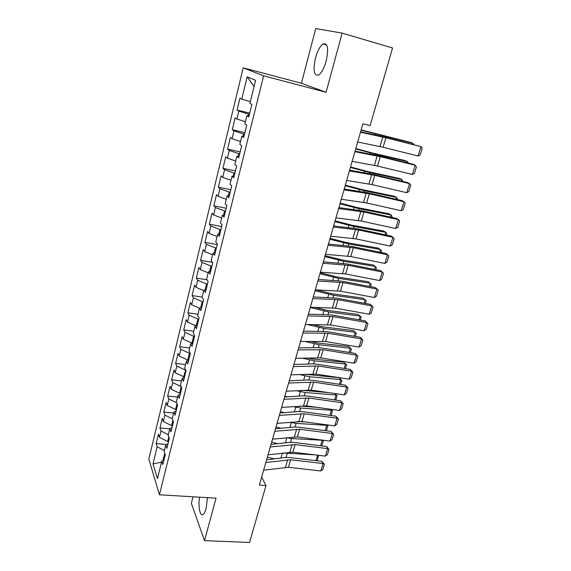 <?xml version="1.0" encoding="UTF-8"?>
<svg xmlns="http://www.w3.org/2000/svg" width="571" height="571" viewBox="0 0 571 571"><rect width="100%" height="100%" fill="white"/><g stroke="black" fill="none" stroke-linecap="round" stroke-linejoin="round"><path stroke-width="0.86" d="M199.55 497.184C197.973 506.67 200.043 516.991 203.155 514.414C204.275 513.55 205.26 511.587 206.102 508.518L207.473 497.662M326.191 60.997C328.825 48.357 327.761 42.675 323.015 43.938C320.003 46.215 317.483 50.94 315.456 58.114C312.858 70.568 313.936 76.193 318.697 74.987C321.637 72.81 324.135 68.149 326.191 60.997M193.062 496.799L191.356 503.322L204.511 540.658L249.548 542.45L266 485.557L261.661 477.056M243.196 67.842L148.831 459.077L159.43 494.786L263.624 75.829L243.196 67.842L301.424 83.245L326.084 92.274L342.122 33.118L315.756 28.55L301.424 83.245M254.052 86.578L247.172 76.792L241.754 99.069L239.948 98.126L237.058 110.046L238.835 111.088L236.894 119.039L235.138 117.947L232.29 129.717L234.017 130.895L232.104 138.739L230.399 137.504L227.579 149.117L229.264 150.437L227.379 158.181L225.716 156.804L222.933 168.267L224.567 169.715L222.711 177.36L221.098 175.854L218.35 187.16L219.942 188.744L218.108 196.288L216.537 194.654L213.825 205.817L215.374 207.523L213.561 214.967L212.034 213.204L209.364 224.225L210.863 226.059L209.079 233.411L207.594 231.526L204.953 242.404L206.416 244.359L204.646 251.611L203.205 249.606L200.599 260.34L202.02 262.417L200.278 269.576L198.879 267.456L196.303 278.056L197.68 280.247L195.967 287.313L194.604 285.086L192.063 295.55L193.398 297.848L191.706 304.828L190.379 302.487L187.873 312.822L189.172 315.235L187.495 322.123L186.21 319.674L183.734 329.881L184.997 332.401L183.341 339.203L182.092 336.647L179.644 346.733L180.871 349.352L179.237 356.068L178.024 353.413L175.611 363.377L176.803 366.09L175.19 372.727L174.012 369.972L171.621 379.815L172.777 382.627L171.186 389.186L170.044 386.331L167.681 396.053L168.809 398.958L167.232 405.439L166.125 402.491L163.791 412.091L164.883 415.096L163.327 421.498L162.25 418.457L159.951 427.943L161.008 431.034L159.466 437.357L158.424 434.231L156.147 443.603L166.653 444.481M247.172 76.792L255.587 80.333L249.912 103.358L251.875 104.386L248.785 116.891L246.858 115.763L244.838 123.978L246.743 125.17L243.696 137.497L241.819 136.212L239.827 144.313L241.676 145.655L238.678 157.81L236.851 156.383L234.881 164.369L236.687 165.861L233.725 177.845L231.954 176.275L230.013 184.155L231.762 185.782L228.843 197.609L227.115 195.896L225.202 203.669L226.908 205.439L224.025 217.101L222.347 215.246L220.463 222.918L222.112 224.824L219.271 236.33L217.644 234.338L215.781 241.904L217.387 243.945L214.582 255.301L213.004 253.181L211.163 260.647L212.726 262.817L209.957 274.016L208.422 271.767L206.609 279.14L208.13 281.432L205.396 292.48L203.904 290.118L202.113 297.384L203.59 299.796L200.892 310.703L199.443 308.219L197.673 315.392L199.108 317.926L196.445 328.689L195.039 326.091L193.298 333.171L194.69 335.819L192.063 346.44L190.7 343.728L188.972 350.715L190.321 353.478L187.731 363.963L186.41 361.136L184.704 368.038L186.018 370.907L183.455 381.257L182.17 378.33L180.493 385.139L181.764 388.116L179.237 398.337L177.988 395.303L176.332 402.027L177.567 405.103L175.069 415.196L173.862 412.055L172.228 418.7L173.42 421.876L170.957 431.84L169.787 428.607L168.167 435.166L169.33 438.442L166.896 448.278L165.761 444.952L164.162 451.433L165.283 454.794L162.885 464.508L161.779 461.09L157.468 478.619L153.014 463.895L157.175 446.786L156.147 443.603M342.122 33.118L392.562 47.985L370.115 125.599L362.913 123.779L259.355 485.107L266 485.557M168.545 441.597L167.674 441.526L168.802 436.958M159.466 437.357L167.674 441.526M161.008 431.034L168.281 434.702M161.779 461.09L164.041 459.841M172.478 425.695L171.6 425.616L172.877 420.434M163.327 421.498L171.6 425.616M164.883 415.096L172.235 418.729M165.761 444.952L168.01 443.76M176.453 409.6L175.575 409.507L177.003 403.704M167.232 405.439L175.575 409.507M168.809 398.958L176.617 402.741M169.787 428.607L172.035 427.479M180.479 393.298L179.594 393.205L181.185 386.767M171.186 389.186L179.594 393.205M172.777 382.627L181.107 386.574M173.862 412.055L176.111 410.992M184.561 376.803L183.669 376.703L185.639 370.079M175.19 372.727L183.669 376.703M176.803 366.09L185.311 370.044M177.988 395.303L180.236 394.304M188.687 360.101L187.795 359.987L189.458 353.249L190.257 353.349M179.237 356.068L187.795 359.987M180.871 349.352L189.458 353.249M182.17 378.33L184.412 377.402M192.398 343.128L191.97 343.071L193.655 336.24L194.554 336.362M183.341 339.203L191.97 343.071M184.997 332.401L193.655 336.24M186.41 361.136L188.644 360.28M198.808 319.146L197.901 319.018L196.253 325.698M187.495 322.123L195.91 325.805M189.172 315.235L197.901 319.018M190.7 343.728L192.927 342.935M203.112 301.716L202.205 301.581L200.657 307.869M191.706 304.828L199.557 308.19M193.398 297.848L202.205 301.581M195.039 326.091L197.266 325.377M207.48 284.058L206.566 283.915L205.11 289.811M195.967 287.313L203.79 290.582M197.68 280.247L206.566 283.915M199.443 308.219L201.663 307.583M211.898 266.179L210.985 266.022L209.628 271.51M200.278 269.576L208.172 272.788M202.02 262.417L210.985 266.022M203.904 290.118L206.117 289.554M216.373 248.057L215.453 247.9L214.204 252.96M204.646 251.611L212.612 254.759M206.416 244.359L215.453 247.9M208.422 271.767L210.635 271.289M220.906 229.706L219.985 229.535L218.843 234.167M209.079 233.411L217.116 236.501M210.863 226.059L219.985 229.535M213.004 253.181L215.203 252.782M225.502 211.113L224.574 210.935L223.546 215.124M213.561 214.967L221.669 218.008M215.374 207.523L224.574 210.935M217.644 234.338L219.842 234.024M230.156 192.27L229.228 192.084L228.307 195.817M218.108 196.288L226.287 199.265M219.942 188.744L229.228 192.084M222.347 215.246L224.539 215.017M234.874 173.184L233.946 172.984L233.139 176.246M222.711 177.36L230.97 180.272M224.567 169.715L233.946 172.984M227.115 195.896L229.299 195.753M239.656 153.835L238.721 153.628L238.036 156.404M227.379 158.181L235.709 161.022M229.264 150.437L238.721 153.628M231.954 176.275L234.124 176.225M244.502 134.228L243.56 134.007L242.996 136.291M232.104 138.739L240.512 141.522M234.017 130.895L243.56 134.007M236.851 156.383L239.013 156.425M249.413 114.35L248.471 114.121L248.028 115.899M236.894 119.039L245.38 121.751M238.835 111.088L248.471 114.121M241.819 136.212L243.974 136.355M241.754 99.069L250.319 101.709M246.858 115.763L249.006 116.006M326.084 92.274L263.624 75.829M204.511 540.658L216.031 498.169L159.43 494.786M164.776 453.267L163.013 460.404M157.175 446.786L164.391 450.49M161.522 462.153L153.014 463.895M237.058 110.046L249.713 113.137M232.29 129.717L244.888 132.665M227.579 149.117L240.127 151.929M222.933 168.267L235.43 170.95M218.35 187.16L230.791 189.722M213.825 205.817L226.209 208.244M209.364 224.225L221.691 226.537M204.953 242.404L217.23 244.595M200.599 260.34L212.391 262.346M196.303 278.056L207.045 279.79M192.063 295.55L202.184 297.098M187.873 312.822L197.951 314.286M183.734 329.881L193.769 331.251M179.644 346.733L189.636 348.017M175.611 363.377L185.561 364.576M171.621 379.815L181.528 380.928M167.681 396.053L177.552 397.088M163.791 412.091L173.62 413.054M159.951 427.943L169.73 428.828M360.487 132.236L385.903 137.754L420.948 146.647L384.233 136.99L360.608 131.808M357.689 142.008L383.098 147.254L418.065 155.976L420.948 146.647L422.169 148.367L420.149 154.877L418.065 155.976M412.747 144.227L413.019 143.328L361.072 130.195M413.668 144.463L413.019 143.328L410.713 142.422L361.157 129.903M354.905 151.708L380.307 156.682L415.203 165.247L413.411 164.355L378.673 155.819L355.076 151.129M352.15 161.343L377.531 166.054L412.362 174.462L415.203 165.247L416.43 166.896L414.439 173.327L412.362 174.462M349.402 170.915L374.776 175.361L409.535 183.612L407.787 182.627L373.184 174.412L349.609 170.187M346.676 180.422L372.042 184.619L406.723 192.705L409.535 183.612L410.77 185.197L408.807 191.549L406.723 192.705M407.066 162.792L407.437 161.579L375.226 154.149L355.697 148.952M408.351 163.113L407.437 161.579L405.174 160.587L373.07 153.178L355.812 148.56M401.463 181.128L401.927 179.601L369.808 172.578L350.394 167.467M402.748 181.428L401.927 179.601L399.7 178.53L367.695 171.521L350.53 166.975M343.97 189.865L369.323 193.805L403.933 201.741L402.227 200.671L367.767 192.762L344.22 189.001M341.28 199.25L366.618 202.941L401.163 210.72L403.933 201.741L405.182 203.262L403.24 209.536L401.163 210.72M338.61 208.572L363.934 212.019L398.408 219.642L396.738 218.486L362.414 210.885L338.896 207.573M335.955 217.837L361.265 221.034L395.667 228.514L398.408 219.642L399.657 221.105L397.744 227.301L395.667 228.514M395.931 199.229L396.488 197.409L364.462 190.778L345.148 185.746M397.209 199.515L397.423 198.801L396.488 197.409L394.297 196.26L362.385 189.636L345.319 185.161M390.464 217.101L391.114 214.989L359.18 208.743L339.981 203.797M391.735 217.38L392.063 216.316L391.114 214.989L388.965 213.761L357.146 207.53L340.173 203.112M333.314 227.037L358.617 229.992L392.948 237.322L391.313 236.087L357.132 228.778L333.642 225.902M330.695 236.18L355.983 238.899L390.243 246.08L392.948 237.322L394.211 238.728L392.313 244.845L390.243 246.08M385.068 234.752L385.803 232.354L353.97 226.487L334.87 221.619M386.331 235.024L386.76 233.625L385.803 232.354L383.691 231.055L351.964 225.195L335.091 220.849M328.089 245.266L353.363 247.75L387.552 254.787L385.96 253.467L351.922 246.444L328.453 244.003M325.506 254.295L350.758 256.543L384.883 263.438L387.552 254.787L388.822 256.129L386.952 262.168L384.883 263.438M379.736 252.182L380.557 249.513L348.817 244.017L329.824 239.228M381 252.446L381.528 250.719L378.48 248.142L346.854 242.646L330.074 238.364M322.936 263.26L348.174 265.279L382.227 272.032L380.671 270.633L346.768 263.895L323.336 261.868M320.381 272.174L345.605 273.959L379.594 280.575L382.227 272.032L383.505 273.316L381.656 279.283L379.594 280.575M374.476 269.405L375.375 266.464L343.728 261.325L324.842 256.615M375.732 269.655L376.353 267.613L373.334 265.023L341.801 259.884L325.113 255.665M317.847 281.025L343.057 282.588L376.967 289.069L375.447 287.591L341.679 281.132L318.275 279.512M315.32 289.825L340.516 291.167L374.362 297.505L376.967 289.069L378.252 290.296L376.432 296.192L374.362 297.505M375.447 287.591L378.252 290.296M369.273 286.414L370.258 283.209L338.703 278.427L319.917 273.787M370.522 286.649L371.243 284.301L368.252 281.703L336.811 276.906L320.217 272.752M312.815 298.569L337.996 299.689L371.771 305.892L370.286 304.35L336.654 298.155L313.286 296.927M310.324 307.255L335.491 308.162L369.194 314.236L371.771 305.892L373.063 307.07L371.264 312.894L369.194 314.236M370.286 304.35L373.063 307.07M364.141 303.215L365.197 299.754L333.742 295.314L315.056 290.753M365.383 303.444L366.197 300.789L363.227 298.176L331.887 293.73L316.27 289.861M307.855 315.884L333 316.584L366.639 322.522L365.183 320.902L331.687 314.971L308.354 314.136M305.392 324.464L330.523 324.949L364.098 330.759L366.639 322.522L367.938 323.643L366.154 329.396L364.098 330.759M365.183 320.902L367.938 323.643M359.059 319.817L360.194 316.106L328.839 312.002L310.253 307.512M360.301 320.038L361.207 317.083L358.267 314.464L327.019 310.346L314.685 307.362M302.951 332.993L328.061 333.264L361.564 338.946L360.144 337.254L326.783 331.58L303.486 331.123M300.524 341.465L325.613 341.537L359.052 347.082L361.564 338.946L362.87 340.016L361.108 345.698L359.052 347.082M360.144 337.254L362.87 340.016M354.049 336.219L355.255 332.265L323.993 328.489L307.119 324.478M355.283 336.426L356.275 333.186L353.356 330.559L322.208 326.769L312.644 324.528M298.112 349.88L323.186 349.752L356.554 355.176L355.169 353.413L321.944 347.996L317.412 347.618L298.676 347.903M295.714 358.253L320.766 357.917L354.07 363.213L356.554 355.176L357.867 356.19L356.126 361.807L354.07 363.213M355.169 353.413L357.867 356.19M349.095 352.421L350.373 348.231L319.21 344.777L304.743 341.422M351.401 349.102L348.51 346.461L351.401 349.102L350.323 352.621M310.246 341.372L317.455 342.993L348.51 346.461M293.33 366.568L318.368 366.032L351.6 371.207L350.244 369.387L317.155 364.212L312.637 363.884L293.922 364.476M290.96 374.833L315.977 374.105L349.152 379.158L351.6 371.207L352.921 372.178L351.201 377.731L349.152 379.158M350.244 369.387L352.921 372.178M344.199 368.438L345.548 364.012L314.478 360.872L302.088 358.088M346.583 364.833L343.713 362.185L346.583 364.833L345.426 368.63M307.576 357.946L312.751 359.023L343.713 362.185M288.605 383.041L313.607 382.12L346.711 387.059L345.384 385.168L312.423 380.229L307.926 379.958L289.233 380.85M286.264 391.206L311.245 390.1L344.284 394.911L346.711 387.059L348.032 387.973L346.333 393.462L344.284 394.911M345.384 385.168L348.032 387.973M290.575 380.786L289.34 380.479M339.36 384.262L340.78 379.615L309.803 376.774L299.225 374.483M341.822 380.386L338.981 377.724L341.822 380.386L340.58 384.447M304.693 374.255L338.981 377.724M283.937 399.322L308.904 398.023L341.872 402.719L340.58 400.763L307.748 396.067L303.258 395.839L284.594 397.031M281.624 407.387L306.57 405.902L339.474 410.478L341.872 402.719L343.2 403.59L341.522 409.014L339.474 410.478M340.58 400.763L343.2 403.59M287.527 396.838L284.843 396.167M334.577 399.907L336.069 395.032L305.185 392.498L296.192 390.635M334.784 393.526L337.118 395.753L334.677 393.512M301.831 390.307L328.439 392.598M337.118 395.753L335.791 400.078M279.333 415.402L304.257 413.732L337.097 418.193L335.827 416.18L303.13 411.712L298.654 411.534L280.018 413.011M277.049 423.375L301.952 421.519L334.727 425.866L337.097 418.193L338.425 419.021L336.769 424.381L334.727 425.866M335.827 416.18L338.425 419.021M284.365 412.669L280.397 411.677M329.852 415.36L331.408 410.278L300.624 408.029L293.03 406.545M330.78 409.271L332.465 410.949L330.495 409.229M299.689 406.06L316.791 407.323M332.465 410.949L331.066 415.531M274.779 431.291L299.661 429.256L332.372 433.496L331.137 431.419L298.569 427.172L294.101 427.044L275.493 428.8M272.517 439.163L297.384 436.951L330.031 441.076L332.372 433.496L333.707 434.274L332.065 439.57L330.031 441.076M331.137 431.419L333.707 434.274M281.103 428.271L276.007 427.008M325.177 430.641L326.798 425.345L296.106 423.389L289.768 422.24M326.805 424.817L327.868 425.973L326.305 424.753M297.841 421.519L305.913 422.048M327.868 425.973L326.384 430.798M270.276 446.993L295.121 444.602L327.697 448.62L326.491 446.479L294.058 442.461L289.604 442.375L271.018 444.402M268.049 454.773L292.873 452.211L325.384 456.115L327.697 448.62L329.039 449.356L327.419 454.587L325.384 456.115M326.491 446.479L329.039 449.356M277.77 443.667L271.66 442.161M320.559 445.744L322.244 440.241L291.653 438.564L286.421 437.721M322.786 440.162L323.314 440.826L322.115 440.077M323.314 440.826L321.766 445.894M265.829 462.503L290.632 459.769L323.086 463.566L321.908 461.375L289.597 457.564L285.157 457.528L266.6 459.819M263.631 470.19L288.412 467.285L320.795 470.975L323.086 463.566L324.428 464.259L322.829 469.433L320.795 470.975M321.908 461.375L324.428 464.259M274.387 458.863L267.371 457.135M314.764 454.837L283.03 452.989M318.661 455.308L317.055 460.804M315.999 460.676L317.676 455.187M318.325 455.265L318.818 455.508M382.777 137.019L379.972 146.533M385.903 137.754L383.098 147.254M380.529 136.098L380.707 135.484M375.247 134.956L375.482 134.128M377.188 155.99L374.419 165.383M380.307 156.682L377.531 166.054M371.671 174.719L368.937 183.99M374.776 175.361L372.042 184.619M374.983 154.977L375.226 154.149M369.701 153.949L370.022 152.835M369.501 173.613L369.808 172.578M364.227 172.699L364.633 171.307M366.218 193.205L363.52 202.362M369.323 193.805L366.618 202.941M360.843 211.456L358.174 220.499M363.934 212.019L361.265 221.034M364.098 192.013L364.462 190.778M358.824 191.206L359.309 189.543M358.759 210.185L359.18 208.743M353.492 209.478L354.056 207.551M355.533 229.478L352.899 238.4M358.617 229.992L355.983 238.899M353.485 228.122L353.97 226.487M348.224 227.522L348.86 225.331M350.287 247.272L347.689 256.086M353.363 247.75L350.758 256.543M348.281 245.837L348.817 244.017M343.021 245.337L343.735 242.896M345.105 264.844L342.543 273.545M348.174 265.279L345.605 273.959M343.142 263.331L343.728 261.325M337.889 262.931L338.674 260.24M339.995 282.195L337.461 290.789M343.057 282.588L340.516 291.167M338.068 280.604L338.703 278.427M332.814 280.304L333.671 277.37M334.941 299.332L332.443 307.826M337.996 299.689L335.491 308.162M333.05 297.669L333.742 295.314M327.804 297.455L328.732 294.293M329.952 316.263L327.483 324.649M333 316.584L330.523 324.949M328.097 314.528L328.839 312.002M322.858 314.407L323.85 311.017M325.027 332.986L322.586 341.265M328.061 333.264L325.613 341.537M323.207 331.173L323.993 328.489M317.976 331.144L319.025 327.533M320.16 349.502L317.747 357.689M323.186 349.752L320.766 357.917M318.368 347.625L319.21 344.777M313.144 347.682L314.264 343.856M315.349 365.818L312.965 373.905M318.368 366.032L315.977 374.105M313.593 363.877L314.478 360.872M308.376 364.02L309.553 359.98M310.595 381.942L308.24 389.936M313.607 382.12L311.245 390.1M308.875 379.936L309.803 376.774M303.665 380.165L304.9 375.918M305.899 397.873L303.572 405.774M308.904 398.023L306.57 405.902M304.215 395.81L305.185 392.498M299.004 396.11L300.303 391.663M301.26 413.618L298.961 421.419M304.257 413.732L301.952 421.519M299.604 411.491L300.624 408.029M294.408 411.869L295.764 407.23M296.677 429.178L294.4 436.886M299.661 429.256L297.384 436.951M295.05 426.987L296.106 423.389M289.861 427.443L291.267 422.611M292.145 444.552L289.897 452.175M295.121 444.602L292.873 452.211M290.553 442.304L291.653 438.564M285.364 442.839L286.835 437.821M287.67 459.748L285.443 467.285M290.632 459.769L288.412 467.285M286.1 457.442L287.242 453.567M280.925 458.049L282.381 453.067M326.733 45.002L323.015 43.938"/></g></svg>
